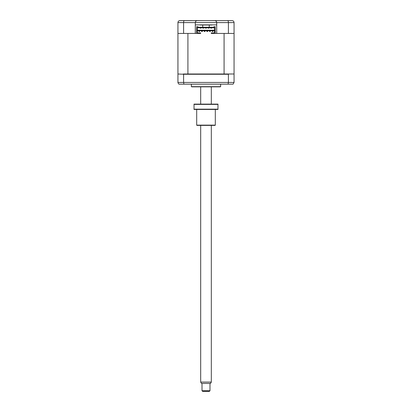 <?xml version="1.0" encoding="UTF-8"?>
<svg xmlns="http://www.w3.org/2000/svg" width="412" height="412" viewBox="0 0 412 412"><rect width="100%" height="100%" fill="white"/><g stroke="black" fill="none" stroke-linecap="round" stroke-linejoin="round"><path stroke-width="0.62" d="M179.498 20.646L232.069 20.6C233.254 20.693 233.918 21.357 234.062 22.593L234.062 33.434L216.707 33.434L216.707 24.854L195.293 24.854L195.293 33.434L177.938 33.434L177.938 22.593C178.082 21.357 178.746 20.693 179.931 20.6L191.966 20.6M195.293 24.854L195.293 22.593C195.422 21.393 196.086 20.729 197.286 20.6C196.086 20.729 195.422 21.393 195.293 22.593L183.597 22.593C183.644 21.357 183.881 20.693 184.303 20.6M183.597 33.434L183.597 22.593L177.938 22.593L178.041 21.96M228.403 33.434L228.403 22.593L195.293 22.593M214.714 20.6C215.914 20.729 216.578 21.393 216.707 22.593C216.578 21.393 215.914 20.729 214.714 20.6M227.697 20.6C228.119 20.693 228.356 21.357 228.403 22.593L234.062 22.593C233.918 21.357 233.254 20.693 232.069 20.6M230.607 20.6L220.034 20.6M217.304 20.6L212.649 20.6M199.351 20.6L194.696 20.6M216.367 33.434L215.244 33.434L215.244 30.442L214.477 30.442L214.477 30.776L197.389 30.776L197.389 27.516L214.477 27.516L214.477 31.441L215.244 31.441L215.244 26.718L213.916 26.718L213.916 27.249L197.956 27.249L197.956 26.718L196.622 26.718L196.622 33.434L195.633 33.434M216.707 24.854L216.707 22.593M220.631 84.172L220.631 86.654L191.369 86.654L191.369 84.172M220.631 86.654A1.329 1.329 0 0 1 219.967 86.834L192.033 86.834A1.329 1.329 0 0 1 191.369 86.654M214.477 32.903L211.253 32.903L211.253 33.434L224.082 33.434L224.082 74L228.732 74L228.403 74.263L228.403 82.446L234.062 82.446L234.062 74.263L233.795 74L234.062 74L234.062 33.434M177.938 74.263L178.205 74L177.938 74.263L177.938 82.446L228.403 82.446L228.052 84.172L233.063 84.172L234.062 82.446L233.063 84.172M177.938 33.434L177.938 74L183.597 74.263L183.597 82.446L183.948 84.172L228.052 84.172M197.389 30.776L197.389 33.166L200.613 33.166L200.613 33.434L187.918 33.434L187.918 74L183.268 74M228.403 74.263L183.597 74.263M228.732 74L233.795 74M177.984 82.864L178.937 84.172L183.948 84.172M200 24.854A0.664 0.664 0 0 1 200.016 24.988L211.984 24.988A0.664 0.664 0 0 1 212 24.854M210.254 30.843L210.254 31.508L209.59 31.508L210.254 31.508L210.254 30.843L209.59 30.843L209.59 31.508L209.59 30.843M207.597 30.843L207.597 31.508L206.932 31.508L207.597 31.508L207.597 30.843L206.932 30.843L206.932 31.508L206.932 30.843M204.934 31.508L204.934 30.843L204.27 30.843L204.27 31.508L204.27 30.843L204.934 30.843L204.934 31.508L204.27 31.508L204.934 31.508M202.277 31.508L202.277 30.843L201.612 30.843L201.612 31.508L201.612 30.843L202.277 30.843L202.277 31.508L201.612 31.508L202.277 31.508M212.916 30.843L212.252 30.843L212.252 31.508L212.916 31.508L212.916 30.843M199.614 31.508L199.614 30.843L198.95 30.843L199.614 30.843L199.614 31.508L198.95 31.508L198.95 30.843M196.622 30.442L196.622 31.441L197.389 31.441L197.389 30.442L196.622 30.442M200.613 33.166L200.613 32.903L197.389 32.903M200.314 28.181L200.912 28.181L200.912 27.784L200.912 28.181L200.314 28.181L200.314 27.784M202.972 28.181L203.574 28.181L203.574 27.784L203.574 28.181L202.972 28.181L202.972 27.784L202.972 28.181M205.634 28.181L205.634 27.784L205.634 28.181L206.232 28.181L206.232 27.784L206.232 28.181L205.634 28.181M208.292 28.181L208.292 27.784L208.292 28.181L208.894 28.181L208.894 27.784L208.894 28.181L208.292 28.181M210.954 28.181L210.954 27.784L210.954 28.181L211.552 28.181L210.954 28.181M197.389 30.241L214.477 30.241M211.552 27.784L211.552 28.181M197.389 27.784L214.477 27.784M213.916 27.249L213.916 26.718M214.477 30.776L214.477 33.166L211.253 33.166M187.918 74L224.082 74M202.74 24.988L202.74 27.249M209.26 24.988L209.26 27.249M211.32 382.089L210.553 383.423L201.447 383.423L200.68 382.089L211.32 382.089L211.32 125.403M209.991 390.736L209.327 391.4L202.673 391.4L202.009 390.736L209.991 390.736L209.991 383.423M196.689 125.135L215.311 125.135L215.043 125.403L196.957 125.403L196.689 125.135L196.689 109.443M215.311 125.135L215.311 109.443M194.031 104.391L194.031 104.123L217.969 104.123L217.969 104.391L194.031 104.391L194.031 109.175L217.969 109.175L217.969 104.391M194.031 109.175L194.031 109.443L217.969 109.443L217.969 109.175M200.68 382.089L200.68 125.403M200.68 104.123L200.68 86.834M202.009 390.736L202.009 383.423M211.32 104.123L211.32 86.834"/></g></svg>
